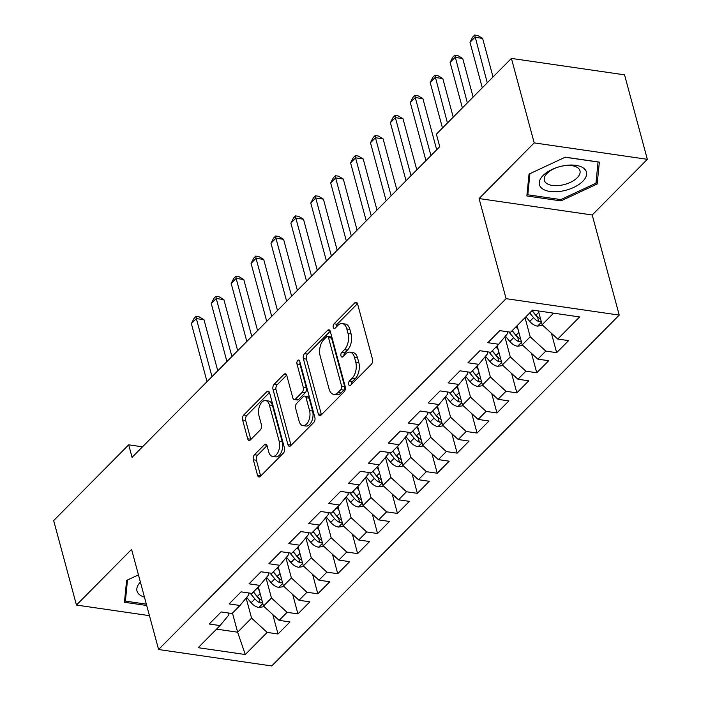 <?xml version="1.0" encoding="UTF-8"?>
<svg xmlns="http://www.w3.org/2000/svg" width="701" height="701" viewBox="0 0 701 701"><rect width="100%" height="100%" fill="white"/><g stroke="black" fill="none" stroke-linecap="round" stroke-linejoin="round"><path stroke-width="1.05" d="M348.677 384.463A2.576 1.455 -81.7 0 0 349.668 385.629A2.576 1.455 -81.7 0 0 350.623 385.235L371.381 364.275A3.68 2.077 -81.7 0 0 372.503 359.236L357.589 303.954A3.68 2.077 -81.7 0 0 356.161 302.289A3.68 2.077 -81.7 0 0 354.802 302.858L334.044 323.809A2.576 1.455 -81.7 0 0 333.264 327.341A2.576 1.455 -81.7 0 0 334.254 328.506A2.576 1.455 -81.7 0 0 335.209 328.112L337.891 325.404A11.759 6.642 -81.7 0 1 342.237 323.59A11.759 6.642 -81.7 0 1 346.793 328.918L348.038 333.527A11.759 6.642 -81.7 0 1 344.436 349.659L341.755 352.375A2.576 1.455 -81.7 0 0 340.966 355.906A2.576 1.455 -81.7 0 0 341.965 357.072A2.576 1.455 -81.7 0 0 342.912 356.678L345.602 353.961A11.759 6.642 -81.7 0 1 349.939 352.147A11.759 6.642 -81.7 0 1 354.504 357.475L355.749 362.084A11.759 6.642 -81.7 0 1 352.147 378.225L349.457 380.932A2.576 1.455 -81.7 0 0 348.677 384.463M254.481 454.756A3.68 2.077 -81.7 0 0 253.35 459.803L257.539 475.313A3.68 2.077 -81.7 0 0 258.967 476.978A3.68 2.077 -81.7 0 0 260.316 476.408L283.37 453.135A3.68 2.077 -81.7 0 0 284.492 448.088L269.578 392.814A3.68 2.077 -81.7 0 0 268.159 391.149A3.68 2.077 -81.7 0 0 266.801 391.71L243.746 414.983A3.68 2.077 -81.7 0 0 242.625 420.03L247.681 438.765A3.68 2.077 -81.7 0 0 249.1 440.43A3.68 2.077 -81.7 0 0 250.459 439.86L260.325 429.906A3.68 2.077 -81.7 0 0 261.447 424.859L258.941 415.57A9.832 5.555 -81.7 0 1 259.869 405.266A9.832 5.555 -81.7 0 1 265.583 400.56A9.832 5.555 -81.7 0 1 269.394 405.02L279.217 441.411A9.832 5.555 -81.7 0 1 278.288 451.716A9.832 5.555 -81.7 0 1 272.575 456.412A9.832 5.555 -81.7 0 1 268.763 451.961L267.125 445.897A3.68 2.077 -81.7 0 0 265.697 444.232A3.68 2.077 -81.7 0 0 264.347 444.793L254.481 454.756L257.539 455.203A3.68 2.077 -81.7 0 0 256.408 460.242L260.597 475.751A3.68 2.077 -81.7 0 0 260.684 476.04M132.068 457.341L439.755 146.684L436.373 134.171L511.406 58.411L534.197 142.89L479.072 198.549L506.087 298.67L158.592 649.52L131.578 549.4L76.453 605.059L53.662 520.58L128.686 444.828L132.068 457.341M318.289 413.967A3.68 2.077 -81.7 0 0 319.717 415.632A3.68 2.077 -81.7 0 0 321.076 415.071L344.13 391.798A3.68 2.077 -81.7 0 0 345.251 386.75L330.337 331.468A3.68 2.077 -81.7 0 0 328.909 329.803A3.68 2.077 -81.7 0 0 327.551 330.373L304.497 353.646A3.68 2.077 -81.7 0 0 303.375 358.693L318.289 413.967L321.347 414.414A3.68 2.077 -81.7 0 0 321.435 414.703M313.75 422.466L290.696 445.74A3.68 2.077 -81.7 0 1 289.338 446.309A3.68 2.077 -81.7 0 1 287.918 444.644L272.996 389.362A3.68 2.077 -81.7 0 1 274.126 384.314L283.993 374.352A3.68 2.077 -81.7 0 1 285.342 373.791A3.68 2.077 -81.7 0 1 286.77 375.456L292.816 397.87A3.68 2.077 -81.7 0 0 294.245 399.535A3.68 2.077 -81.7 0 0 295.603 398.974L302.149 392.367A3.68 2.077 -81.7 0 0 303.27 387.32L296.97 363.977A2.576 1.455 -81.7 0 1 297.215 361.287A2.576 1.455 -81.7 0 1 298.714 360.051A2.576 1.455 -81.7 0 1 299.713 361.217L314.872 417.419A3.68 2.077 -81.7 0 1 313.75 422.466M506.087 298.67L619.228 315.1L271.743 665.95L158.592 649.52M551.415 333.247L556.655 352.673L568.599 340.616L557.742 339.039L579.631 316.94L532.541 310.096L510.652 332.204L499.795 330.627L487.852 342.684L498.709 344.261L490.753 352.296L479.896 350.719L467.953 362.776L478.809 364.354L470.844 372.389L459.987 370.811L448.053 382.869L458.901 384.446L450.945 392.49L440.088 390.913L428.145 402.97L439.001 404.547L431.045 412.582L420.188 411.005L408.245 423.062L419.102 424.64L411.136 432.675L400.289 431.097L388.345 443.155L399.202 444.732L391.237 452.767L380.38 451.19L368.446 463.247L379.294 464.824L371.337 472.868L360.48 471.291L348.537 483.348L359.394 484.917L351.438 492.961L340.581 491.383L328.638 503.441L339.494 505.018L331.529 513.053L320.681 511.476L308.738 523.533L319.595 525.11L311.63 533.146L300.773 531.568L288.83 543.625L299.686 545.203L291.73 553.238L280.873 551.669L268.93 563.718L279.787 565.295L271.83 573.339L260.974 571.762L249.03 583.819L259.887 585.396L251.922 593.432L241.065 591.854L229.131 603.912L239.987 605.489L232.022 613.524L221.166 611.947L209.222 624.004L220.079 625.581L228.938 614.838L228.438 613.007M556.655 352.673L545.799 351.096L537.842 359.14L522.227 344.848L517.075 325.72M531.516 353.339L536.756 372.766L548.699 360.708L537.842 359.14M536.756 372.766L525.899 371.188L517.934 379.232L502.328 364.941L497.167 345.812M511.607 373.44L516.856 392.867L528.791 380.809L517.934 379.232M516.856 392.867L505.999 391.289L498.034 399.325L482.428 385.033L477.267 365.904M491.708 393.533L496.948 412.959L508.891 400.902L498.034 399.325M496.948 412.959L486.091 411.382L478.135 419.417L462.529 405.125L457.367 386.006M471.808 413.625L477.048 433.052L488.991 420.994L478.135 419.417M477.048 433.052L466.191 431.474L458.235 439.509L442.62 425.218L437.468 406.098M451.908 433.717L457.148 453.144L469.092 441.087L458.235 439.509M457.148 453.144L446.292 451.567L438.327 459.611L422.721 445.319L417.559 426.19M432 453.819L437.249 473.236L449.183 461.188L438.327 459.611M437.249 473.236L426.392 471.668L418.427 479.703L402.821 465.411L397.66 446.283M412.1 473.911L417.34 493.338L429.284 481.28L418.427 479.703M417.34 493.338L406.484 491.76L398.527 499.795L382.921 485.504L377.76 466.384M392.201 494.003L397.441 513.43L409.384 501.373L398.527 499.795M397.441 513.43L386.584 511.853L378.628 519.888L363.013 505.596L357.852 486.476M372.301 514.096L377.541 533.522L389.484 521.465L378.628 519.888M377.541 533.522L366.684 531.945L358.719 539.989L343.113 525.697L337.952 506.569M352.393 534.188L357.633 553.615L369.576 541.558L358.719 539.989M357.633 553.615L346.785 552.046L338.82 560.081L323.214 545.79L318.052 526.661M332.493 554.289L337.733 573.716L349.676 561.659L338.82 560.081M337.733 573.716L326.876 572.139L318.92 580.174L303.314 565.882L298.153 546.762M312.593 574.382L317.833 593.808L329.777 581.751L318.92 580.174M317.833 593.808L306.977 592.231L299.02 600.266L283.406 585.975L278.244 566.855M292.694 594.474L297.934 613.901L309.868 601.844L299.02 600.266M297.934 613.901L287.077 612.323L279.112 620.359L263.506 606.076L258.345 586.947M272.785 614.567L278.025 633.993L289.969 621.936L279.112 620.359M278.025 633.993L267.177 632.416L245.28 654.524L198.19 647.689L220.079 625.581M248.347 592.915L248.837 594.746L239.987 605.489M232.469 613.068L237.63 632.197L251.563 618.124L246.139 598.023M267.177 632.416L251.563 618.124M245.28 654.524L237.63 632.197L216.565 629.139M268.246 572.813L268.737 574.654L259.887 585.396M263.506 606.076L271.471 598.032L266.038 577.931M287.077 612.323L271.471 598.032M288.146 552.721L288.646 554.561L279.787 565.295M283.406 585.975L291.371 577.939L285.947 557.83M306.977 592.231L291.371 577.939M308.046 532.629L308.545 534.469L299.686 545.203M303.314 565.882L311.27 557.847L305.846 537.737M326.876 572.139L311.27 557.847M327.954 512.536L328.445 514.368L319.595 525.11M323.214 545.79L331.17 537.755L325.746 517.645M346.785 552.046L331.17 537.755M347.854 492.435L348.344 494.275L339.494 505.018M343.113 525.697L351.078 517.653L345.646 497.552M366.684 531.945L351.078 517.653M367.753 472.343L368.253 474.183L359.394 484.917M363.013 505.596L370.978 497.561L365.554 477.451M386.584 511.853L370.978 497.561M387.653 452.25L388.152 454.09L379.294 464.824M382.921 485.504L390.878 477.469L385.454 457.359M406.484 491.76L390.878 477.469M407.561 432.158L408.052 433.989L399.202 444.732M402.821 465.411L410.777 457.376L405.353 437.266M426.392 471.668L410.777 457.376M427.461 412.057L427.952 413.897L419.102 424.64M422.721 445.319L430.686 437.275L425.253 417.174M446.292 451.567L430.686 437.275M447.361 391.964L447.86 393.804L439.001 404.547M442.62 425.218L450.585 417.183L445.161 397.073M466.191 431.474L450.585 417.183M467.26 371.872L467.76 373.712L458.901 384.446M462.529 405.125L470.485 397.09L465.061 376.98M486.091 411.382L470.485 397.09M487.169 351.779L487.659 353.619L478.809 364.354M482.428 385.033L490.385 376.998L484.961 356.888M505.999 391.289L490.385 376.998M507.068 331.687L507.568 333.518L498.709 344.261M502.328 364.941L510.293 356.897L504.869 336.795M525.899 371.188L510.293 356.897M522.227 344.848L530.193 336.804L525.031 317.684M545.799 351.096L530.193 336.804M142.478 446.826L128.686 444.828M76.453 605.059L149.462 615.662M479.072 198.549L592.214 214.979L647.338 159.32L534.197 142.89M647.338 159.32L624.547 74.841L511.406 58.411M592.214 214.979L619.228 315.1M557.742 339.039L542.136 324.747L538.412 310.955M542.136 324.747L553.615 313.163M560.94 200.898L597.182 183.986L599.346 162.115L565.278 157.173L529.036 174.085L526.863 195.956L560.94 200.898L560.572 199.557M138.456 574.873L126.618 580.393L124.445 602.264L146.719 605.498M351.622 384.227A2.576 1.455 -81.7 0 1 352.515 381.379L355.205 378.671A11.759 6.642 -81.7 0 0 358.807 362.531L355.749 362.084M349.939 352.147L352.997 352.594A11.759 6.642 -81.7 0 1 357.563 357.922L358.807 362.531M342.237 323.59L345.295 324.028A11.759 6.642 -81.7 0 1 349.852 329.356L351.096 333.965A11.759 6.642 -81.7 0 1 347.494 350.106L344.813 352.822A2.576 1.455 -81.7 0 0 343.919 355.661M357.501 303.664L337.102 324.256A2.576 1.455 -81.7 0 0 336.208 327.104M330.25 331.187L307.555 354.093A3.68 2.077 -81.7 0 0 306.433 359.131L321.347 414.414M340.817 389.66A2.576 1.455 -81.7 0 0 341.606 386.137L328.515 337.61A2.576 1.455 -81.7 0 0 327.516 336.445A2.576 1.455 -81.7 0 0 326.561 336.839L323.731 339.696A11.759 6.642 -81.7 0 0 320.129 355.836L329.084 389.011A11.759 6.642 -81.7 0 0 333.641 394.339A11.759 6.642 -81.7 0 0 337.987 392.525L340.817 389.66L343.876 390.106A2.576 1.455 -81.7 0 0 344.664 386.575L341.606 386.137M327.516 336.445L330.574 336.892A2.576 1.455 -81.7 0 1 331.573 338.057L344.664 386.575M333.641 394.339L336.699 394.777A11.759 6.642 -81.7 0 0 341.045 392.972L337.987 392.525M343.876 390.106L341.045 392.972M286.683 375.166L277.184 384.761A3.68 2.077 -81.7 0 0 276.054 389.8L290.976 445.082A3.68 2.077 -81.7 0 0 291.064 445.372M294.245 399.535L297.303 399.982A3.68 2.077 -81.7 0 0 298.661 399.412L305.207 392.805A3.68 2.077 -81.7 0 0 306.328 387.767L300.028 364.424L296.97 363.977M300.037 362.435A2.576 1.455 -81.7 0 0 300.028 364.424M299.099 421.135A9.832 5.555 -81.7 0 0 302.911 425.595A9.832 5.555 -81.7 0 0 308.624 420.889A9.832 5.555 -81.7 0 0 309.553 410.584L306.092 397.765A3.68 2.077 -81.7 0 0 304.663 396.1A3.68 2.077 -81.7 0 0 303.305 396.661L296.76 403.268A3.68 2.077 -81.7 0 0 295.638 408.315L299.099 421.135M302.911 425.595L305.969 426.033A9.832 5.555 -81.7 0 0 311.682 421.336A9.832 5.555 -81.7 0 0 312.602 411.031L309.553 410.584M304.663 396.1L307.721 396.538A3.68 2.077 -81.7 0 1 309.15 398.203L312.602 411.031M267.037 445.608L257.539 455.203M272.575 456.412L275.633 456.859A9.832 5.555 -81.7 0 0 281.346 452.154A9.832 5.555 -81.7 0 0 282.275 441.849L279.217 441.411M265.583 400.56L268.641 401.007A9.832 5.555 -81.7 0 1 272.452 405.458L282.275 441.849M269.491 392.525L246.805 415.43A3.68 2.077 -81.7 0 0 245.683 420.477L250.73 439.212A3.68 2.077 -81.7 0 0 250.827 439.492M596.227 180.446L597.182 183.986M542.811 325.369L537.387 326.123A9.928 6.502 -135.3 0 1 529.754 321.417L525.908 316.799M493.031 76.97L482.621 38.389L474.971 37.276L469.994 42.297L482.279 87.818M540.55 318.885A9.928 6.502 -135.3 0 1 535.923 315.187L532.077 310.569M529.693 312.979L533.54 317.597A9.928 6.502 44.7 0 0 538.771 321.584L541.251 321.461M538.771 321.584L537.562 317.08A5.056 3.312 -135.3 0 1 536.256 315.853L531.963 310.692M487.256 82.797L474.673 35.05L477.732 35.497L482.621 38.389M469.994 42.297L472.684 37.057L474.673 35.05M518.057 329.356L515.954 326.841M522.911 345.462L517.487 346.215A9.928 6.502 -135.3 0 1 509.855 341.51L505.395 336.156M473.122 97.062L462.713 58.481L455.072 57.368L450.095 62.398L462.38 107.91M520.65 338.986A9.928 6.502 -135.3 0 1 516.024 335.28L512.177 330.662M508.847 331.941L513.64 337.689A9.928 6.502 44.7 0 0 518.871 341.676L521.342 341.553M518.871 341.676L517.653 337.172A5.056 3.312 -135.3 0 1 516.357 335.945L512.054 330.784M467.357 102.889L454.774 55.142L457.832 55.589L462.713 58.481M450.095 62.398L452.785 57.158L454.774 55.142M498.148 349.457L496.054 346.942M503.011 365.563L497.587 366.308A9.928 6.502 -135.3 0 1 489.955 361.602L485.486 356.248M453.223 117.155L442.813 78.573L435.172 77.469L430.195 82.49L442.471 128.011M500.751 359.078A9.928 6.502 -135.3 0 1 496.124 355.372L492.277 350.754M488.939 352.033L493.732 357.79A9.928 6.502 44.7 0 0 498.972 361.769L501.443 361.655M498.972 361.769L497.754 357.273A5.056 3.312 -135.3 0 1 496.457 356.038L492.155 350.877M447.448 122.982L434.874 75.235L437.932 75.682L442.813 78.573M430.195 82.49L432.885 77.25L434.874 75.235M561.676 191.163A24.342 12.197 164.9 0 0 586.614 174.383A24.342 12.197 164.9 0 0 564.2 165.655A24.342 12.197 164.9 0 0 539.253 182.444A24.342 12.197 164.9 0 0 561.676 191.163M561.212 185.213A18.428 9.236 164.9 0 0 579.964 170.755A18.428 9.236 164.9 0 0 563.122 165.9A18.428 9.236 164.9 0 0 544.37 180.359A18.428 9.236 164.9 0 0 561.212 185.213M565.129 157.234L598.049 162.019L595.955 183.206L560.835 199.592L527.818 194.799L529.912 173.673M527.205 192.512L527.818 194.799M146.351 604.148L125.4 601.107L127.494 579.981M124.787 598.82L125.4 601.107M140.402 582.084A24.342 12.197 164.9 0 0 144.459 597.121M478.248 369.55L476.154 367.035M483.103 385.655L477.688 386.4A9.928 6.502 -135.3 0 1 470.047 381.703L465.587 376.341M436.697 149.769L422.913 98.675L415.264 97.562L410.295 102.583L425.954 160.617M480.842 379.171A9.928 6.502 -135.3 0 1 476.224 375.473L472.369 370.855M469.039 372.126L473.832 377.883A9.928 6.502 44.7 0 0 479.063 381.87L481.543 381.747M479.063 381.87L477.854 377.366A5.056 3.312 -135.3 0 1 476.557 376.13L472.255 370.969M430.922 155.596L415.264 97.562L414.974 95.336L418.033 95.774L422.913 98.675M410.295 102.583L412.977 97.343L414.974 95.336M458.349 389.642L456.255 387.127M463.203 405.748L457.779 406.492A9.928 6.502 -135.3 0 1 450.147 401.796L445.687 396.442M416.797 169.861L403.014 118.767L395.364 117.654L390.387 122.675L406.045 180.709M460.943 399.263A9.928 6.502 -135.3 0 1 456.316 395.566L452.469 390.948M449.139 392.227L453.933 397.975A9.928 6.502 44.7 0 0 459.164 401.962L461.635 401.839M459.164 401.962L457.955 397.458A5.056 3.312 -135.3 0 1 456.649 396.223L452.355 391.07M411.023 175.688L395.364 117.654L395.066 115.428L398.124 115.875L403.014 118.767M390.387 122.675L393.077 117.435L395.066 115.428M438.449 409.735L436.346 407.22M443.304 425.84L437.88 426.594A9.928 6.502 -135.3 0 1 430.248 421.888L425.787 416.534M396.897 189.953L383.105 138.859L375.464 137.746L370.487 142.776L386.146 200.801M441.043 419.364A9.928 6.502 -135.3 0 1 436.416 415.658L432.57 411.04M429.231 412.319L434.033 418.068A9.928 6.502 44.7 0 0 439.264 422.055L441.735 421.932M439.264 422.055L438.046 417.551A5.056 3.312 -135.3 0 1 436.749 416.324L432.447 411.163M391.123 195.781L375.464 137.746L375.166 135.521L378.225 135.968L383.105 138.859M370.487 142.776L373.177 137.527L375.166 135.521M418.541 429.836L416.447 427.321M423.395 445.941L417.98 446.686A9.928 6.502 -135.3 0 1 410.348 441.98L405.879 436.627M376.989 210.046L363.206 158.952L355.565 157.848L350.588 162.869L366.246 220.903M421.143 439.457A9.928 6.502 -135.3 0 1 416.517 435.75L412.67 431.133M409.331 432.412L414.125 438.16A9.928 6.502 44.7 0 0 419.364 442.147L421.836 442.033M419.364 442.147L418.147 437.643A5.056 3.312 -135.3 0 1 416.85 436.416L412.547 431.255M371.223 215.873L355.565 157.848L355.267 155.613L358.325 156.06L363.206 158.952M350.588 162.869L353.278 157.629L355.267 155.613M398.641 449.928L396.547 447.413M403.496 466.034L398.072 466.778A9.928 6.502 -135.3 0 1 390.439 462.073L385.979 456.719M357.089 230.138L343.306 179.044L335.656 177.94L330.688 182.961L346.347 240.995M401.235 459.549A9.928 6.502 -135.3 0 1 396.617 455.852L392.762 451.225M389.432 452.504L394.225 458.261A9.928 6.502 44.7 0 0 399.456 462.239L401.936 462.125M399.456 462.239L398.247 457.744A5.056 3.312 -135.3 0 1 396.95 456.509L392.648 451.348M351.315 235.974L335.656 177.94L335.367 175.714L338.417 176.153L343.306 179.044M330.688 182.961L333.369 177.721L335.367 175.714M378.742 470.02L376.647 467.506M383.596 486.126L378.172 486.871A9.928 6.502 -135.3 0 1 370.54 482.174L366.08 476.811M337.19 250.239L323.406 199.145L315.757 198.032L310.78 203.053L326.438 261.087M381.335 479.642A9.928 6.502 -135.3 0 1 376.709 475.944L372.862 471.326M369.532 472.605L374.325 478.354A9.928 6.502 44.7 0 0 379.556 482.341L382.027 482.218M379.556 482.341L378.338 477.837A5.056 3.312 -135.3 0 1 377.042 476.601L372.739 471.44M331.415 256.067L315.757 198.032L315.459 195.807L318.517 196.245L323.406 199.145M310.78 203.053L313.47 197.813L315.459 195.807M358.842 490.113L356.739 487.598M363.696 506.218L358.272 506.972A9.928 6.502 -135.3 0 1 350.64 502.267L346.18 496.913M317.29 270.332L303.498 219.238L295.857 218.125L290.88 223.155L306.539 281.18M361.436 499.734A9.928 6.502 -135.3 0 1 356.809 496.036L352.962 491.419M349.624 492.698L354.417 498.446A9.928 6.502 44.7 0 0 359.657 502.433L362.128 502.31M359.657 502.433L358.439 497.929A5.056 3.312 -135.3 0 1 357.142 496.702L352.84 491.541M311.516 276.159L295.857 218.125L295.559 215.899L298.617 216.346L303.498 219.238M290.88 223.155L293.57 217.906L295.559 215.899M338.933 510.214L336.839 507.69M343.788 526.311L338.373 527.064A9.928 6.502 -135.3 0 1 330.741 522.359L326.272 517.005M297.382 290.424L283.598 239.33L275.957 238.217L270.98 243.247L286.639 301.281M341.536 519.835A9.928 6.502 -135.3 0 1 336.909 516.129L333.054 511.511M329.724 512.79L334.517 518.538A9.928 6.502 44.7 0 0 339.757 522.525L342.228 522.403M339.757 522.525L338.539 518.021A5.056 3.312 -135.3 0 1 337.242 516.795L332.94 511.634M291.616 296.251L275.957 238.217L275.659 235.992L278.718 236.439L283.598 239.33M270.98 243.247L273.67 238.007L275.659 235.992M319.034 530.307L316.94 527.792M323.888 546.412L318.464 547.157A9.928 6.502 -135.3 0 1 310.832 542.451L306.372 537.097M277.482 310.517L263.699 259.423L256.049 258.319L251.072 263.339L266.73 321.373M321.628 539.928A9.928 6.502 -135.3 0 1 317.001 536.221L313.154 531.603M309.824 532.883L314.618 538.64A9.928 6.502 44.7 0 0 319.849 542.618L322.329 542.504M319.849 542.618L318.64 538.123A5.056 3.312 -135.3 0 1 317.343 536.887L313.04 531.726M271.708 316.353L256.049 258.319L255.751 256.084L258.809 256.531L263.699 259.423M251.072 263.339L253.762 258.099L255.751 256.084M299.134 550.399L297.04 547.884M303.989 566.504L298.565 567.249A9.928 6.502 -135.3 0 1 290.933 562.553L286.472 557.19M257.582 330.618L243.79 279.524L236.149 278.411L231.172 283.432L246.831 341.466M301.728 560.02A9.928 6.502 -135.3 0 1 297.101 556.322L293.255 551.705M289.925 552.975L294.718 558.732A9.928 6.502 44.7 0 0 299.949 562.719L302.42 562.596M299.949 562.719L298.731 558.215A5.056 3.312 -135.3 0 1 297.434 556.98L293.132 551.818M251.808 336.445L236.149 278.411L235.851 276.185L238.91 276.623L243.79 279.524M231.172 283.432L233.862 278.192L235.851 276.185M279.226 570.491L277.132 567.976M284.089 586.597L278.665 587.35A9.928 6.502 -135.3 0 1 271.033 582.645L266.564 577.291M237.683 350.71L223.891 299.616L216.25 298.503L211.273 303.524L226.931 361.558M281.828 580.113A9.928 6.502 -135.3 0 1 277.202 576.415L273.355 571.797M270.016 573.076L274.81 578.824A9.928 6.502 44.7 0 0 280.05 582.811L282.521 582.689M280.05 582.811L278.832 578.307A5.056 3.312 -135.3 0 1 277.535 577.081L273.232 571.92M231.908 356.537L216.25 298.503L215.952 296.278L219.01 296.725L223.891 299.616M211.273 303.524L213.963 298.284L215.952 296.278M259.326 590.584L257.232 588.069M264.181 606.689L258.765 607.443A9.928 6.502 -135.3 0 1 251.133 602.737L246.664 597.383M217.774 370.803L203.991 319.709L196.35 318.596L191.373 323.625L207.032 381.659M261.929 600.214A9.928 6.502 -135.3 0 1 257.302 596.507L253.447 591.889M250.117 593.169L254.91 598.917A9.928 6.502 44.7 0 0 260.15 602.904L262.621 602.781M260.15 602.904L258.932 598.4A5.056 3.312 -135.3 0 1 257.635 597.173L253.333 592.012M212 376.63L196.35 318.596L196.052 316.37L199.11 316.817L203.991 319.709M191.373 323.625L194.063 318.377L196.052 316.37M355.205 378.671L352.147 378.225M357.563 357.922L354.504 357.475M344.813 352.822L341.755 352.375M347.494 350.106L344.436 349.659M351.096 333.965L348.038 333.527M349.852 329.356L346.793 328.918M337.102 324.256L334.044 323.809M357.3 303.218L354.802 302.858M352.515 381.379L349.457 380.932M306.433 359.131L303.375 358.693M307.555 354.093L304.497 353.646M330.048 330.732L327.551 330.373M331.573 338.057L328.515 337.61M290.976 445.082L287.918 444.644M276.054 389.8L272.996 389.362M277.184 384.761L274.126 384.314M286.481 374.72L283.993 374.352M298.661 399.412L295.603 398.974M305.207 392.805L302.149 392.367M306.328 387.767L303.27 387.32M309.15 398.203L306.092 397.765M266.836 445.161L264.347 444.793M272.452 405.458L269.394 405.02M250.73 439.212L247.681 438.765M245.683 420.477L242.625 420.03M246.805 415.43L243.746 414.983M269.298 392.078L266.801 391.71M260.597 475.751L257.539 475.313M256.408 460.242L253.35 459.803M537.588 326.096L541.444 322.206M535.923 315.187L538.78 312.313M529.754 321.417L533.54 317.597M517.688 346.189L521.544 342.298M516.024 335.28L518.871 332.405M509.855 341.51L513.64 337.689M497.789 366.281L501.644 362.391M496.124 355.372L498.972 352.498M489.955 361.602L493.732 357.79M477.889 386.374L481.736 382.483M476.224 375.473L479.072 372.59M470.047 381.703L473.832 377.883M457.981 406.466L461.836 402.576M456.316 395.566L459.173 392.683M450.147 401.796L453.933 397.975M438.081 426.567L441.937 422.677M436.416 415.658L439.264 412.784M430.248 421.888L434.033 418.068M418.182 446.66L422.037 442.769M416.517 435.75L419.364 432.876M410.348 441.98L414.125 438.16M398.282 466.752L402.129 462.862M396.617 455.852L399.465 452.969M390.439 462.073L394.225 458.261M378.374 486.844L382.229 482.954M376.709 475.944L379.565 473.061M370.54 482.174L374.325 478.354M358.474 506.946L362.329 503.055M356.809 496.036L359.657 493.162M350.64 502.267L354.417 498.446M338.574 527.038L342.43 523.148M336.909 516.129L339.757 513.255M330.741 522.359L334.517 518.538M318.675 547.13L322.521 543.24M317.001 536.221L319.858 533.347M310.832 542.451L314.618 538.64M298.766 567.223L302.622 563.332M297.101 556.322L299.949 553.439M290.933 562.553L294.718 558.732M278.867 587.324L282.722 583.425M277.202 576.415L280.05 573.532M271.033 582.645L274.81 578.824M258.967 607.417L262.822 603.526M257.302 596.507L260.15 593.633M251.133 602.737L254.91 598.917"/></g></svg>
